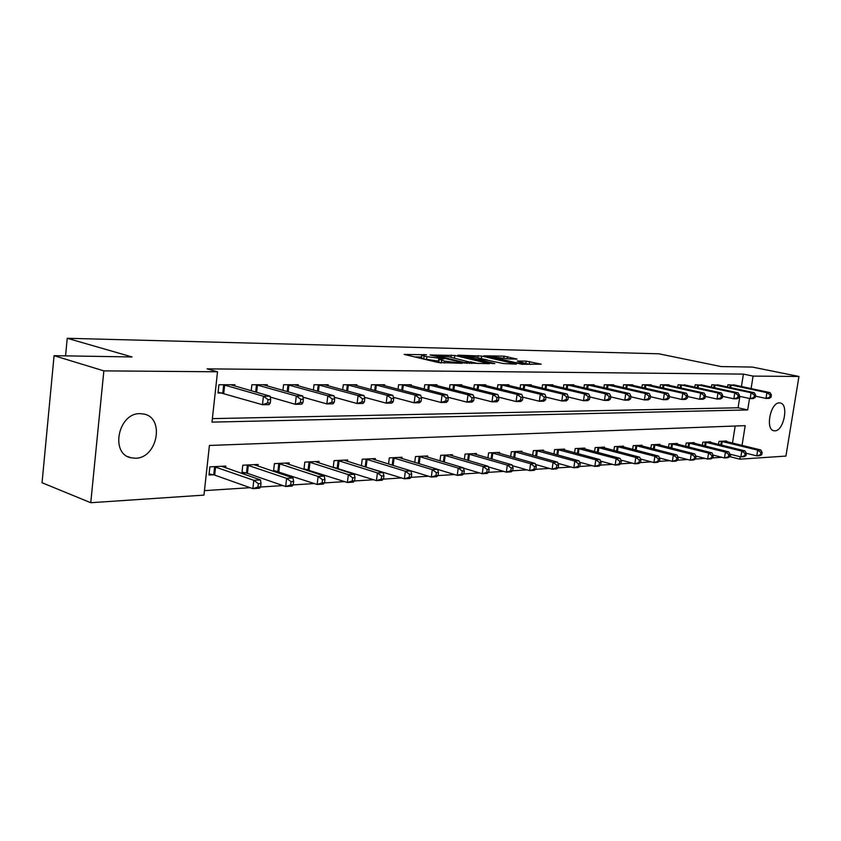 <?xml version="1.0" encoding="UTF-8"?>
<svg xmlns="http://www.w3.org/2000/svg" width="841" height="841" viewBox="0 0 841 841"><rect width="100%" height="100%" fill="white"/><g stroke="black" fill="none" stroke-linecap="round" stroke-linejoin="round"><path stroke-width="1.26" d="M426.545 354.776L404.143 354.418L438.266 362.534L462.287 363.291L444.511 361.104L439.191 359.296L443.953 358.865L424.064 356.279L421.709 355.186L426.545 354.776M774.866 430.834L773.899 430.75C765.089 429.688 770.472 402.303 779.397 402.892L780.248 402.976C789.026 404.101 783.791 431.139 774.866 430.834M135.485 458.219L131.133 457.809C109.835 454.066 118.161 412.784 140.079 413.656L143.906 414.056C165.109 417.861 157.341 458.366 135.485 458.219M517.089 359.086L504.085 356.163L483.88 355.796L522.04 364.269L541.215 364.174L526.151 361.125L517.278 361.02L526.067 363.606L514.934 362.513L490.587 356.563L508.794 358.928L517.089 359.086M742.046 445.394L745.189 425.651L209.42 445.457L203.964 495.118L90.754 502.718L42.05 482.734L54.076 355.68L132.026 356.952L67.238 338.282L658.766 353.788L721.136 366.571L752.369 367.075L798.95 376.474L785.925 456.085L739.849 459.175L740.238 456.737M54.076 355.68L103.853 370.87L217.514 371.785L211.985 422.129L747.691 409.935L749.52 398.487M741.436 386.534L743.412 374.108L207.075 368.852L217.514 371.785M743.412 374.108L753.084 376.106L798.95 376.474M454.823 355.491L430.077 354.965L464.106 362.944L489.578 363.701L454.823 355.491L454.487 358.066M457.809 355.165L481.693 356.058L516.342 364.121L503.517 363.575L486.003 359.916L479.549 359.864L494.844 363.554L492.405 363.522L457.767 355.522M212.374 418.618L738.072 407.78L739.88 396.374M234.776 386.019L234.923 384.736L218.923 384.726L218.008 392.999L222.381 392.978M251.217 390.76L251.901 384.736L267.259 384.736L267.123 385.945M282.912 390.392L283.575 384.736L298.334 384.736L298.198 385.882M313.378 390.066L314.008 384.747L328.2 384.747L328.074 385.819M342.676 389.761L343.286 384.747L356.941 384.747L356.815 385.767M370.87 389.488L371.459 384.747L384.61 384.747L384.495 385.714M398.024 389.236L398.592 384.757L411.27 384.757L411.154 385.662M424.211 389.005L424.758 384.757L436.984 384.757L436.868 385.62M449.451 388.794L449.988 384.757L461.783 384.757L461.667 385.577M473.819 388.595L474.335 384.757L485.73 384.768L485.614 385.546M497.357 388.416L497.851 384.768L508.858 384.768L508.752 385.514M520.095 388.248L520.579 384.768L531.207 384.768L531.113 385.483M542.077 388.09L542.55 384.768L552.831 384.768L552.737 385.451M563.344 387.943L563.796 384.768L573.762 384.779L573.667 385.42M583.938 387.806L584.369 384.779L594.009 384.779L593.925 385.399M603.87 387.68L604.29 384.779L613.636 384.779L613.552 385.378M623.192 387.564L623.602 384.779L632.653 384.779L632.569 385.357M641.914 387.459L642.314 384.779L651.092 384.779L651.008 385.336M660.069 387.354L660.458 384.789L668.973 384.789L668.9 385.315M677.688 387.249L678.067 384.789L686.256 385.294M694.803 387.165L695.16 384.789L703.118 385.273M711.412 387.07L711.77 384.789L719.497 385.262M727.549 386.997L727.896 384.789L735.402 385.252M204.458 490.629L250.134 487.696M260.489 487.023L282.933 485.583M293.099 484.921L314.408 483.554M324.395 482.913L344.652 481.609M354.45 480.978L373.719 479.738M383.349 479.118L401.683 477.94M411.144 477.331L428.595 476.206M437.909 475.607L454.539 474.534M463.685 473.946L479.538 472.926M488.537 472.348L503.664 471.37M512.516 470.802L526.95 469.867M535.664 469.31L549.436 468.426M558.014 467.869L571.176 467.028M579.617 466.482L592.201 465.672M600.516 465.136L612.542 464.358M620.732 463.833L632.232 463.097M640.295 462.571L651.302 461.867M659.249 461.352L669.783 460.679M677.625 460.174L687.696 459.522M695.433 459.028L705.084 458.408M712.705 457.914L721.946 457.315M729.462 456.831L730.303 456.779L730.692 454.361M732.479 443.07L735.181 426.019M225.64 467.827L225.84 466.061L209.872 466.86L208.978 475.007L213.341 474.766M257.935 466.103L258.124 464.453L242.797 465.22L241.893 473.199L246.077 472.968M273.724 471.444L277.519 471.233M273.514 471.38L274.408 463.633L289.146 462.897L288.968 464.453M304.936 469.73L307.764 469.572M303.937 469.404L304.81 462.108L318.981 461.404L318.802 462.876M334.939 468.08L336.852 467.974M333.215 467.522L334.045 460.647L347.69 459.964L347.522 461.352M363.796 466.492L364.868 466.429M361.399 465.735L362.198 459.239L375.349 458.576L375.181 459.901M388.542 464.032L389.33 457.882L401.998 457.241L401.84 458.492M414.729 462.403L415.475 456.568L427.701 455.959L427.543 457.147M439.98 460.847L440.705 455.307L452.5 454.718L452.353 455.843M464.358 459.354L465.062 454.087L476.458 453.52L476.311 454.592M487.906 457.925L488.589 452.91L499.596 452.363L499.459 453.383M510.666 456.547L511.328 451.775L521.967 451.239L521.83 452.216M532.679 455.233L533.31 450.671L543.612 450.156L543.486 451.091M553.967 453.961L554.587 449.609L564.563 449.105L564.427 449.998M574.582 452.742L575.191 448.579L584.842 448.095L584.716 448.947M594.555 451.564L595.134 447.58L604.49 447.107L604.374 447.927M613.909 450.44L614.477 446.613L623.538 446.15L623.423 446.939M632.674 449.346L633.22 445.667L642.019 445.225L641.904 445.982M650.871 448.285L651.407 444.763L659.943 444.332L659.828 445.057M668.532 447.265L669.047 443.88L677.341 443.459L677.236 444.153M685.678 446.277L686.182 443.018L694.235 442.618L694.13 443.291M702.34 445.32L702.824 442.187L710.645 441.798L710.55 442.44M718.519 444.395L719.002 441.378L726.603 440.999L726.498 441.62M67.238 338.282L65.556 355.869M90.754 502.718L103.853 370.87M730.303 456.779L739.849 459.175M751.097 388.584L753.084 376.106M738.072 407.78L747.691 409.935M421.677 355.459L421.373 357.835L423.727 358.949L424.064 356.279M438.949 361.157L423.727 358.949M439.149 359.57L438.844 361.977L440.379 362.892M421.467 357.036L414.602 356.91M478.14 363.585L470.245 361.746M434.639 355.228L464.526 362.492L471.917 362.681L448.978 356.784L434.639 355.228M484.038 359.212L487.759 360.064M475.428 357.131L464.085 356.037L477.562 359.202L484.006 359.265L475.428 357.131M530.682 364.405L526.067 363.648L525.972 364.332M260.626 486.855L261.015 483.522L258.345 483.68L257.956 487.023L260.626 486.855L259.533 488.222L252.857 488.663L253.814 480.327L260.489 479.927L221.54 466.282M209.104 473.861L214.686 475.112L252.857 488.663L257.956 487.023M214.234 466.65L253.814 480.327L258.345 483.68M260.489 479.927L261.015 483.522M270.287 402.955L270.676 399.57L267.995 399.591L267.606 402.986L270.287 402.955L269.141 404.626L262.466 404.71L263.433 396.248L223.296 384.726M267.995 399.591L263.433 396.248L270.119 396.195L230.613 384.736M267.606 402.986L262.466 404.71L218.103 392.158M270.676 399.57L270.119 396.195M293.246 484.752L293.635 481.494L291.07 481.651L290.692 484.921L293.246 484.752L292.058 486.109L285.667 486.519L286.623 478.361L293.025 477.972L253.993 464.653M242.008 472.106L247.412 473.304L285.667 486.519L290.692 484.921M246.981 465.01L286.623 478.361L291.07 481.651M293.025 477.972L293.635 481.494M324.552 482.745L324.941 479.549L322.481 479.696L322.092 482.902L324.552 482.745L323.291 484.08L317.141 484.479L318.108 476.469L324.258 476.101L285.183 463.097M273.619 470.424L317.141 484.479L322.092 482.902M278.434 463.433L318.108 476.469L322.481 479.696M324.258 476.101L324.941 479.549M354.618 480.81L355.007 477.677L352.652 477.825L352.263 480.957L354.618 480.81L353.283 482.124L347.386 482.503L348.353 474.66L354.25 474.303L315.165 461.593M304.011 468.794L347.386 482.503L352.263 480.957M308.679 461.919L348.353 474.66L352.652 477.825M354.25 474.303L355.007 477.677M302.96 402.576L303.349 399.265L300.784 399.286L300.395 402.608L302.96 402.576L301.73 404.216L295.317 404.3L296.295 396.006L256.095 384.736M300.784 399.286L296.295 396.006L302.707 395.964L263.128 384.736M300.395 402.608L295.317 404.3L270.255 397.068M303.349 399.265L302.707 395.964M334.298 402.219L334.686 398.97L332.227 399.002L331.838 402.25L334.298 402.219L332.994 403.827L326.844 403.901L327.822 395.785L287.601 384.736M332.227 399.002L327.822 395.785L333.972 395.743L294.361 384.736M331.838 402.25L326.844 403.901L302.939 397.162M334.686 398.97L333.972 395.743M364.395 401.872L364.784 398.697L362.429 398.718L362.029 401.903L364.395 401.872L363.018 403.459L357.11 403.533L358.087 395.564L317.887 384.747M362.429 398.718L358.087 395.564L363.995 395.522L324.384 384.747M362.029 401.903L357.11 403.533L334.298 397.225M364.784 398.697L363.995 395.522M383.528 478.95L383.916 475.88L381.646 476.017L381.257 479.097L383.528 478.95L382.129 480.243L376.442 480.61L377.409 472.915L383.097 472.579L344.022 460.153M333.246 467.228L376.442 480.61L381.257 479.097M337.777 460.458L377.409 472.915L381.646 476.017M383.097 472.579L383.916 475.88M393.315 401.546L393.714 398.424L391.433 398.445L391.044 401.567L393.315 401.546L391.874 403.091L386.198 403.165L387.175 395.354L347.007 384.747M391.433 398.445L387.175 395.354L392.852 395.323L353.262 384.747M391.044 401.567L386.198 403.165L364.426 397.267M393.714 398.424L392.852 395.323M411.333 477.162L411.722 474.145L409.535 474.282L409.147 477.31L411.333 477.162L409.872 478.434L404.405 478.792L405.373 471.244L410.839 470.918L371.806 458.755M361.399 465.725L404.405 478.792L409.147 477.31M365.793 459.06L405.373 471.244L409.535 474.282M410.839 470.918L411.722 474.145M421.131 401.231L421.52 398.171L419.333 398.192L418.944 401.252L421.131 401.231L419.627 402.744L414.161 402.818L415.149 395.154L375.044 384.747M419.333 398.192L415.149 395.154L420.616 395.123L381.068 384.747M418.944 401.252L414.161 402.818L393.399 397.288M421.52 398.171L420.616 395.123M438.098 475.449L438.487 472.484L436.384 472.61L435.995 475.575L438.098 475.449L436.584 476.7L431.317 477.047L432.295 469.635L437.551 469.32L398.581 457.42M390.886 464.747L431.317 477.047L435.995 475.575M392.779 457.704L432.295 469.635L436.384 472.61M437.551 469.32L438.487 472.484M447.896 400.926L448.295 397.919L446.193 397.94L445.793 400.947L447.896 400.926L446.34 402.418L441.083 402.482L442.061 394.965L402.051 384.757M446.193 397.94L442.061 394.965L447.328 394.934L407.853 384.757M445.793 400.947L441.083 402.482L421.257 397.288M448.295 397.919L447.328 394.934M463.885 473.788L464.274 470.876L462.245 471.002L461.856 473.914L463.885 473.788L462.319 475.028L457.252 475.354L458.219 468.08L463.286 467.775L424.411 456.127M437.572 469.394L457.252 475.354L461.856 473.914M418.807 456.4L458.219 468.08L462.245 471.002M463.286 467.775L464.274 470.876M473.683 400.631L474.072 397.677L472.043 397.698L471.654 400.652L473.683 400.631L472.074 402.093L467.007 402.156L467.995 394.776L428.09 384.757M472.043 397.698L467.995 394.776L473.062 394.744L433.683 384.757M471.654 400.652L467.007 402.156L448.085 397.288M474.072 397.677L473.062 394.744M488.747 472.19L489.136 469.331L487.181 469.457L486.792 472.316L488.747 472.19L487.139 473.409L482.24 473.725L483.218 466.587L488.106 466.292L449.325 454.876M463.402 468.122L482.24 473.725L486.792 472.316M443.922 455.149L483.218 466.587L487.181 469.457M488.106 466.292L489.136 469.331M498.534 400.348L498.923 397.446L496.968 397.467L496.579 400.369L498.534 400.348L496.884 401.788L491.996 401.84L492.973 394.597L453.204 384.757M496.968 397.467L492.973 394.597L497.861 394.566L458.608 384.757M496.579 400.369L491.996 401.84L473.935 397.267M498.923 397.446L497.861 394.566M512.726 470.645L513.115 467.838L511.223 467.964L510.834 470.771L512.726 470.645L511.076 471.854L506.356 472.158L507.323 465.136L512.043 464.852L473.388 453.667M488.306 466.881L506.356 472.158L510.834 470.771M468.174 453.93L507.323 465.136L511.223 467.964M512.043 464.852L513.115 467.838M522.492 400.064L522.892 397.225L521 397.246L520.611 400.095L522.492 400.064L520.81 401.483L516.09 401.546L517.068 394.429L477.446 384.757M521 397.246L517.068 394.429L521.788 394.397L482.66 384.757M520.611 400.095L516.09 401.546L498.85 397.236M545.62 399.801L546.019 397.015L544.19 397.026L543.801 399.822L545.62 399.801L543.896 401.199L539.344 401.252L522.881 397.194L521.788 394.397M535.875 469.162L536.264 466.408L534.434 466.513L534.056 469.278L535.875 469.162L534.193 470.35L529.63 470.645L530.597 463.748L535.16 463.475L496.632 452.511M512.337 465.672L529.63 470.645L534.056 469.278M491.586 452.763L530.597 463.748L534.434 466.513M535.16 463.475L536.264 466.408M543.801 399.822L539.344 401.252L540.321 394.261L500.858 384.768M544.19 397.026L540.321 394.261L544.884 394.229L505.893 384.768M546.019 397.015L544.884 394.229M558.235 467.722L558.624 465.01L556.858 465.126L556.469 467.838L558.235 467.722L556.521 468.889L552.117 469.183L553.073 462.403L557.478 462.13L519.097 451.386M535.538 464.484L552.117 469.183L556.469 467.838M514.229 451.628L553.073 462.403L556.858 465.126M557.478 462.13L558.624 465.01M567.959 399.549L568.348 396.805L566.592 396.815L566.203 399.57L567.959 399.549L566.203 400.915L561.799 400.968L562.776 394.103L523.48 384.768M566.592 396.815L562.776 394.103L567.181 394.072L528.348 384.768M566.203 399.57L561.799 400.968L545.998 397.131M568.348 396.805L567.181 394.072M579.838 466.335L580.227 463.664L578.524 463.78L578.145 466.44L579.838 466.335L578.093 467.491L573.835 467.764L574.802 461.099L579.06 460.847L540.837 450.292M557.951 463.338L573.835 467.764L578.145 466.44M536.116 450.534L574.802 461.099L578.524 463.78M579.06 460.847L580.227 463.664M589.541 399.307L589.93 396.605L588.227 396.616L587.838 399.317L589.541 399.307L587.754 400.652L583.496 400.705L584.474 393.945L545.346 384.768M588.227 396.616L584.474 393.945L588.721 393.914L550.056 384.768M587.838 399.317L583.496 400.705L568.316 397.057M589.93 396.605L588.721 393.914M600.737 464.989L601.126 462.371L599.475 462.476L599.097 465.094L600.737 464.989L598.96 466.135L594.85 466.398L595.806 459.838L599.917 459.596L561.872 449.241M579.628 462.214L594.85 466.398L599.097 465.094M557.31 449.472L595.806 459.838L599.475 462.476M599.917 459.596L601.126 462.371M610.398 399.065L610.787 396.405L609.147 396.426L608.758 399.086L610.398 399.065L608.59 400.39L604.479 400.442L605.446 393.798L566.519 384.768M609.147 396.426L605.446 393.798L609.557 393.767L571.071 384.779M608.758 399.086L604.479 400.442L589.877 396.984M610.787 396.405L609.557 393.767M620.952 463.696L621.341 461.11L619.743 461.215L619.365 463.79L620.952 463.696L619.155 464.821L615.17 465.073L616.127 458.618L620.111 458.387L582.235 448.221M600.579 461.12L615.17 465.073L619.365 463.79M577.82 448.442L616.127 458.618L619.743 461.215M620.111 458.387L621.341 461.11M630.582 398.834L630.971 396.227L629.383 396.237L628.994 398.855L630.582 398.834L628.753 400.137L624.768 400.19L625.736 393.651L586.997 384.779M629.383 396.237L625.736 393.651L629.709 393.63L591.412 384.779M628.994 398.855L624.768 400.19L610.713 396.899M630.971 396.227L629.709 393.63M640.527 462.434L640.916 459.901L639.37 459.995L638.981 462.529L640.527 462.434L638.708 463.549L634.85 463.79L635.796 457.441L639.654 457.21L601.967 447.233M620.868 460.059L634.85 463.79L638.981 462.529M597.688 447.444L635.796 457.441L639.37 459.995M639.654 457.21L640.916 459.901M650.114 398.613L650.503 396.037L648.968 396.058L648.579 398.623L650.114 398.613L648.264 399.895L644.406 399.938L645.373 393.514L606.845 384.779M648.968 396.058L645.373 393.514L649.22 393.483L611.113 384.779M648.579 398.623L644.406 399.938L630.887 396.805M650.503 396.037L649.22 393.483M659.491 461.215L659.87 458.713L658.366 458.808L657.988 461.31L659.491 461.215L657.641 462.308L653.909 462.55L654.855 456.306L658.587 456.074L621.1 446.277M640.495 459.018L653.909 462.55L657.988 461.31M616.947 446.487L654.855 456.306L658.366 458.808M658.587 456.074L659.87 458.713M669.037 398.392L669.415 395.869L667.922 395.88L667.544 398.413L669.037 398.392L667.155 399.654L663.423 399.706L664.379 393.378L626.061 384.779M667.922 395.88L664.379 393.378L668.111 393.346L630.214 384.779M667.544 398.413L663.423 399.706L650.398 396.721M669.415 395.869L668.111 393.346M677.857 460.038L678.235 457.578L676.784 457.662L676.406 460.132L677.857 460.038L675.996 461.12L672.369 461.352L673.315 455.202L676.942 454.981L639.644 445.352M659.523 457.998L672.369 461.352L676.406 460.132M635.617 445.551L673.315 455.202L676.784 457.662M676.942 454.981L678.235 457.578M687.36 398.182L687.738 395.69L686.298 395.712L685.92 398.203L687.36 398.182L685.468 399.422L681.851 399.475L682.808 393.241L644.7 384.779M686.298 395.712L682.808 393.241L686.424 393.22L648.726 384.779M685.92 398.203L681.851 399.475L669.299 396.626M687.738 395.69L686.424 393.22M695.665 458.892L696.043 456.463L694.634 456.558L694.267 458.986L695.665 458.892L693.793 459.964L690.272 460.185L691.218 454.129L694.729 453.919L657.641 444.447M677.951 457.01L690.272 460.185L694.267 458.986M653.73 444.647L691.218 454.129L694.634 456.558M694.729 453.919L696.043 456.463M705.126 397.982L705.504 395.533L704.106 395.543L703.728 397.993L705.126 397.982L703.223 399.202L699.712 399.254L700.658 393.115L662.782 384.789M704.106 395.543L700.658 393.115L704.169 393.094L666.682 384.789M703.728 397.993L699.712 399.254L687.612 396.531M705.504 395.533L704.169 393.094M712.947 457.777L713.315 455.391L711.959 455.475L711.581 457.872L712.947 457.777L711.055 458.839L707.638 459.06L708.574 453.089L711.991 452.879L675.102 443.575M695.822 456.043L707.638 459.06L711.581 457.872M671.307 443.764L708.574 453.089L711.959 455.475M711.991 452.879L713.315 455.391M722.356 397.782L722.734 395.365L721.378 395.386L721 397.804L722.356 397.782L720.432 398.991L717.037 399.033L717.972 392.999L680.327 384.789M721.378 395.386L717.972 392.999L721.378 392.968L684.111 384.789M721 397.804L717.037 399.033L705.368 396.437M722.734 395.365L721.378 392.968M729.704 456.705L730.083 454.35L728.758 454.434L728.38 456.789L729.704 456.705L727.801 457.746L724.5 457.956L725.426 452.08L728.737 451.88L692.059 442.723M713.168 455.107L724.5 457.956L728.38 456.789M688.38 442.913L725.426 452.08L728.758 454.434M728.737 451.88L730.083 454.35M739.071 397.593L739.449 395.217L738.135 395.228L737.757 397.604L739.071 397.593L737.137 398.781L733.836 398.823L734.782 392.873L697.347 384.789M738.135 395.228L734.782 392.873L738.083 392.852L701.026 384.789M737.757 397.604L733.836 398.823L722.577 396.342M739.449 395.217L738.083 392.852M745.988 455.654L746.356 453.341L745.073 453.415L744.695 455.738L745.988 455.654L744.075 456.684L740.858 456.894L741.783 451.091L745 450.902L708.543 441.903M729.988 454.182L740.858 456.894L744.695 455.738M704.958 442.082L741.783 451.091L745.073 453.415M745 450.902L746.356 453.341M755.302 397.404L755.67 395.06L754.398 395.081L754.02 397.425L755.302 397.404L753.357 398.581L750.151 398.623L751.087 392.758L713.893 384.789M754.398 395.081L751.087 392.758L754.293 392.736L717.457 384.789M754.02 397.425L750.151 398.623L739.281 396.248M755.67 395.06L754.293 392.736M761.788 454.645L762.156 452.353L760.916 452.437L760.548 454.718L761.788 454.645L759.875 455.654L756.742 455.864L757.667 450.145L760.79 449.956L724.553 441.094M746.324 453.288L756.742 455.864L760.548 454.718M721.073 441.273L757.667 450.145L760.916 452.437M760.79 449.956L762.156 452.353M771.06 397.225L771.428 394.913L770.188 394.934L769.809 397.236L771.06 397.225L769.105 398.382L765.993 398.424L766.918 392.642L729.956 384.789M770.188 394.934L766.918 392.642L770.03 392.621L733.426 384.789M769.809 397.236L765.993 398.424L755.502 396.153M771.428 394.913L770.03 392.621M423.896 354.997L423.969 354.439M459.018 363.291L459.091 362.692M441.273 359.096L441.346 358.529M426.534 359.622L426.881 356.941M438.466 361.146L438.813 358.476M441.315 362.986L441.641 360.432M444.258 363.06L444.511 361.104M456.495 363.249L456.579 362.65M450.923 357.236L451.218 355.028M434.597 356.027L434.66 355.501M464.463 363.018L464.526 362.492M467.07 363.386L467.144 362.828M469.688 363.449L469.762 362.87M477.877 357.698L478.161 355.606M481.367 358.497L481.693 356.058M477.446 360.064L477.562 359.202M483.291 359.874L483.365 359.317M525.856 363.259L526.151 361.125M529.315 364.09L529.662 361.577M503.812 358.14L504.085 356.163M507.249 358.802L507.554 356.605M213.73 474.85L214.634 466.723M214.686 475.112L215.59 466.986M224.663 385.031L223.748 393.283M223.695 384.81L222.781 393.052M246.466 473.052L247.37 465.084M247.412 473.304L248.316 465.336M277.908 471.317L278.823 463.507M278.855 471.57L279.759 463.759M308.142 469.656L309.057 461.993M309.078 469.898L309.993 462.235M257.451 385.031L256.621 392.316M256.494 384.81L255.675 392.032M288.947 385.031L288.148 391.864M287.99 384.81L287.202 391.601M319.212 385.02L318.445 391.464M318.266 384.81L317.509 391.202M337.23 468.048L338.145 460.542M338.166 468.29L339.081 460.773M348.332 385.02L347.585 391.097M347.386 384.821L346.65 390.834M365.246 466.513L366.161 459.133M366.161 466.744L367.086 459.365M376.358 385.02L375.643 390.75M375.422 384.821L374.718 390.508M392.232 465.02L393.146 457.777M393.146 465.252L394.072 458.009M403.354 385.02L402.66 390.445M402.429 384.821L401.746 390.203M418.271 463.475L419.175 456.474M419.175 463.748L420.09 456.695M429.383 385.02L428.71 390.161M428.458 384.821L427.796 389.93M443.407 461.867L444.279 455.212M444.3 462.13L445.183 455.433M454.476 385.02L453.835 389.898M453.562 384.821L452.931 389.667M467.68 460.321L468.521 454.003M468.563 460.584L469.425 454.214M478.708 385.01L478.087 389.656M477.804 384.831L477.183 389.436M491.123 458.85L491.943 452.826M492.006 459.102L492.826 453.036M502.109 385.01L501.499 389.436M501.204 384.831L500.605 389.215M513.777 457.43L514.576 451.691M514.66 457.683L515.459 451.901M524.721 385.01L524.132 389.225M523.827 384.831L523.249 389.005M535.696 456.074L536.463 450.597M536.569 456.316L537.336 450.797M546.576 385.01L546.019 389.026M545.693 384.831L545.136 388.826M556.9 454.771L557.646 449.536M557.762 455.002L558.519 449.735M567.738 385.01L567.191 388.847M566.855 384.831L566.308 388.647M577.431 453.509L578.156 448.505M578.293 453.741L579.018 448.705M588.206 385.01L587.68 388.679M587.333 384.831L586.808 388.479M597.32 452.311L598.025 447.507M598.172 452.532L598.876 447.696M608.032 385.01L607.528 388.521M607.17 384.831L606.666 388.332M616.59 451.144L617.273 446.55M617.431 451.365L618.124 446.729M627.249 385.01L626.755 388.374M626.398 384.842L625.904 388.185M635.281 450.019L635.943 445.614M636.122 450.24L636.784 445.793M645.877 384.999L645.394 388.237M645.026 384.842L644.553 388.048M653.415 448.936L654.046 444.7M654.235 449.147L654.887 444.878M663.948 384.999L663.475 388.111M663.107 384.842L662.634 387.922M671.002 447.896L671.623 443.817M671.822 448.106L672.453 443.995M681.473 384.999L681.021 387.985M680.642 384.842L680.19 387.806M688.085 446.886L688.695 442.965M688.905 447.086L689.515 443.144M698.493 384.999L698.051 387.869M697.673 384.842L697.231 387.69M704.684 445.909L705.273 442.135M705.494 446.108L706.083 442.303M715.029 384.999L714.587 387.764M714.209 384.842L713.778 387.585M720.8 444.963L721.378 441.325M721.61 445.162L722.188 441.493M731.081 384.999L730.661 387.659M730.272 384.842L729.851 387.491M131.133 457.809L127.864 456.621M434.061 355.901L434.135 355.322M471.812 363.491L471.917 362.681M479.465 360.537L479.538 359.948M463.969 356.952L464.064 356.248M483.922 359.885L484.006 359.265M490.461 357.446L490.555 356.752"/></g></svg>
